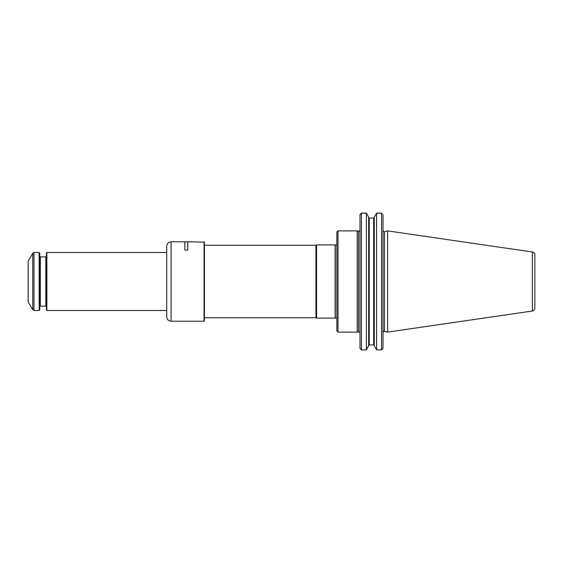 <?xml version="1.0" encoding="UTF-8"?>
<svg xmlns="http://www.w3.org/2000/svg" width="563" height="563" viewBox="0 0 563 563"><rect width="100%" height="100%" fill="white"/><g stroke="black" fill="none" stroke-linecap="round" stroke-linejoin="round"><path stroke-width="0.84" d="M335.133 318.095L335.133 244.905L316.575 244.905L316.575 318.095L336.864 318.13M204.411 245.264L315.949 245.264L315.949 317.736L316.575 318.095M532.373 251.992C533.907 252.337 534.73 253.294 534.85 254.863L534.85 308.137C534.73 309.706 533.907 310.663 532.373 311.008L387.597 332.121L387.597 230.879L532.373 251.992L532.373 311.008M368.674 217.241L368.674 345.759L366.351 349.897L366.351 213.173L368.674 217.241L366.351 213.103L361.446 213.103M368.674 345.344L369.251 344.605L369.251 218.395L368.674 217.656M373.67 218.395L373.67 344.605L374.254 345.344L374.254 217.656L373.67 218.395L374.254 217.241L374.254 345.759L376.57 349.897L381.552 349.897L383.002 348.384L382.284 349.306M381.552 213.103L376.57 213.103L374.254 217.241L376.57 213.173L376.57 349.897M374.254 345.759L374.254 345.344M368.849 344.943L374.078 344.943M368.849 218.057L374.078 218.057M376.57 213.173L381.552 213.173L381.552 349.897M382.34 213.736L381.552 213.173M360.714 349.306L359.996 348.384L359.996 214.616L361.446 213.173L366.351 213.173M361.446 213.173L361.446 349.897L366.351 349.897M361.446 349.897L359.996 348.384M383.002 214.616L383.002 348.384M360.658 213.736L359.996 214.616M358.54 331.755L358.54 231.245L357.188 230.879L357.188 332.121L358.54 331.755L359.919 332.459M338.025 230.879L336.864 232.04L336.864 330.96L338.025 332.121L338.025 230.879L357.188 230.879M204.052 241.787L204.052 321.213L204.411 320.854L204.411 242.146L187.746 241.787L187.746 250.049L184.847 250.049L184.847 241.787L171.075 241.787C168.436 242.048 166.986 243.498 166.725 246.137L166.725 316.863C166.986 319.502 168.436 320.952 171.075 321.213L171.075 241.787M39.164 310.487L39.164 252.513L39.748 253.09L39.748 309.91L39.164 310.487L34.005 310.487L34.005 252.513L39.164 252.513M46.849 310.487L46.849 252.513L46.412 252.949L46.412 310.051L46.849 310.487L166.725 310.487M32.753 253.237L28.15 261.211L28.15 301.789L32.753 309.763L32.753 253.237L34.005 252.513M336.864 244.87L335.288 245.025L335.288 317.975M373.67 243.364L373.67 265.581M373.67 297.419L373.67 332.459M369.251 332.459L369.251 297.419M369.251 265.581L369.251 243.413M387.597 230.879L384.459 231.724L384.459 331.276L387.597 332.121M39.748 306.722L40.325 306.138L40.325 256.862L39.748 256.278M40.325 256.862L45.835 256.862L45.835 306.138L46.412 306.722M315.949 245.264L316.575 244.905M204.411 317.736L315.949 317.736M384.459 331.276C384.135 330.84 383.649 331.213 383.002 332.402M384.459 231.724C384.135 232.16 383.649 231.787 383.002 230.598M358.54 231.245C358.786 231.717 359.271 231.344 359.996 230.126M338.025 332.121L357.188 332.121M184.847 241.858L187.746 241.858M171.075 321.213L204.052 321.213M32.753 309.763L34.005 310.487M45.835 256.862L46.412 256.278M40.325 306.138L45.835 306.138M46.849 252.513L166.725 252.513"/></g></svg>
